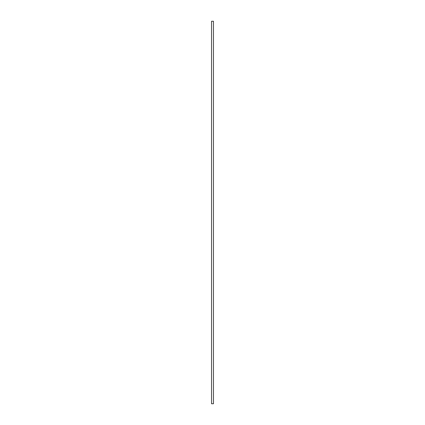 <?xml version="1.0" encoding="UTF-8"?>
<svg xmlns="http://www.w3.org/2000/svg" width="425" height="425" viewBox="0 0 425 425"><rect width="100%" height="100%" fill="white"/><g stroke="black" fill="none" stroke-linecap="round" stroke-linejoin="round"><path stroke-width="0.64" d="M211.544 403.75L213.456 403.75L213.456 21.25L211.544 21.25L211.544 403.75"/></g></svg>
